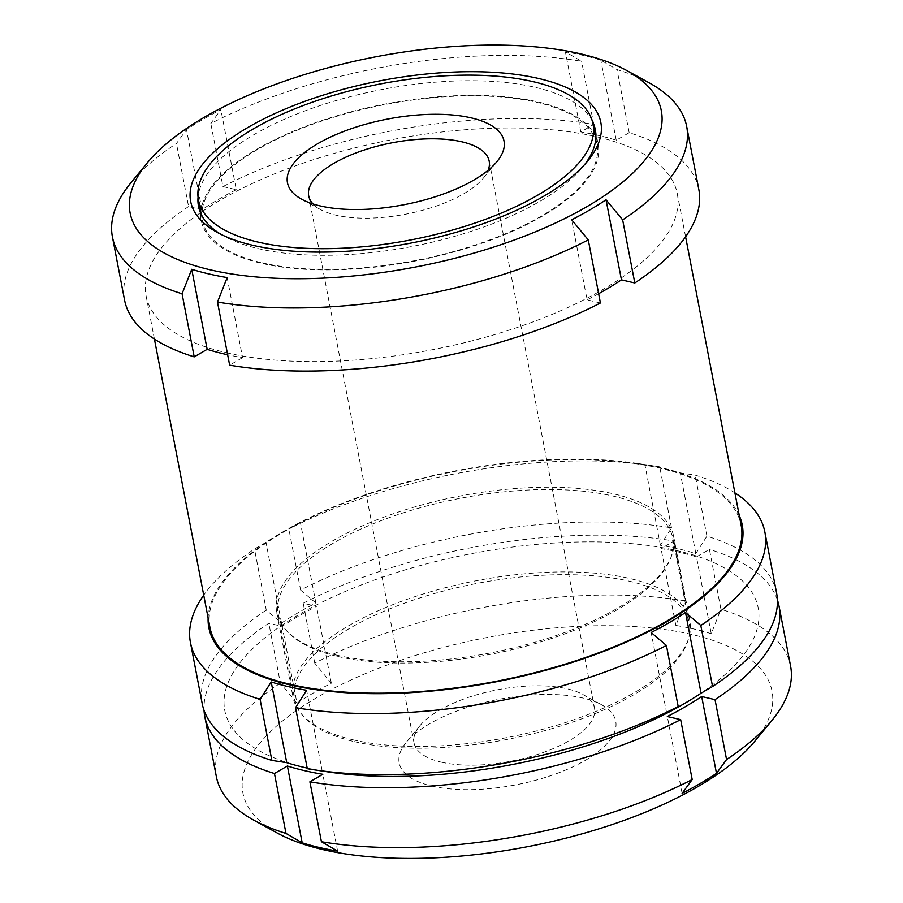 <?xml version="1.0" encoding="UTF-8"?>
<svg xmlns="http://www.w3.org/2000/svg" width="903" height="903" viewBox="0 0 903 903"><rect width="100%" height="100%" fill="white"/><g stroke="black" fill="none" stroke-linecap="round" stroke-linejoin="round"><path stroke-width="0.68" stroke-dasharray="4.51 3.39" d="M696.473 556.88L709.408 549.363L720.944 609.254L711.271 633.725L696.473 556.88A273.598 108.202 -10.9 0 0 661.041 548.595L673.977 541.066A292.391 115.629 -10.9 0 0 303.205 603.238L316.535 606.365A273.598 108.202 -10.9 0 0 282.165 626.366L268.834 623.239A292.391 115.629 -10.9 0 0 204.044 710.356M734.907 492.88A292.47 115.663 -10.9 0 0 695.175 475.125L680.286 472.867A273.598 108.202 169.1 0 0 679.248 472.54A273.598 108.202 169.1 0 0 644.866 464.571L659.743 466.84A292.47 115.663 -10.9 0 0 652.655 465.7A292.47 115.663 -10.9 0 0 288.858 529.034L300.36 522.34A273.598 108.202 169.1 0 0 281.51 532.646A273.598 108.202 169.1 0 0 265.99 542.342L254.488 549.035A292.47 115.663 -10.9 0 0 203.728 595.167M739.297 515.658A271.589 107.401 -10.9 0 0 677.543 472.258A271.589 107.401 -10.9 0 0 638.06 463.499A271.589 107.401 -10.9 0 0 282.741 531.923A271.589 107.401 -10.9 0 0 208.119 617.945M711.271 633.725A273.598 108.202 -10.9 0 0 675.839 625.44L685.512 600.969A292.391 115.629 -10.9 0 0 314.741 663.141L331.333 683.21A273.598 108.202 -10.9 0 0 296.963 703.211L282.165 626.366M296.963 703.211L280.37 683.142L268.834 623.239M649.268 82.884A292.391 115.64 -10.9 0 0 617.02 69.587L600.822 60.174A273.598 108.202 169.1 0 0 599.773 59.846A273.598 108.202 169.1 0 0 565.391 51.877L581.588 61.302A292.391 115.64 -10.9 0 0 210.817 123.474L220.885 109.647A273.598 108.202 169.1 0 0 186.515 129.648L176.446 143.475A292.391 115.64 -10.9 0 0 130.991 182.688M314.741 663.141L303.205 603.238M331.333 683.21L316.535 606.365M675.839 625.44L661.041 548.595M685.512 600.969L673.977 541.066M337.62 851.134L322.822 774.289M698.82 189.483A292.391 115.64 -10.9 0 0 629.177 132.696L616.23 140.225A273.598 108.202 169.1 0 0 580.81 131.928L593.745 124.4A292.391 115.64 -10.9 0 0 222.962 186.582L210.817 123.474M222.962 186.582L236.304 189.698L220.885 109.647M227.172 277.571L242.58 357.633A273.598 108.202 169.1 0 1 227.635 354.744M593.745 124.4L581.588 61.302M236.304 189.698A273.598 108.202 169.1 0 0 201.933 209.699L188.592 206.573L176.446 143.475M188.592 206.573A292.391 115.64 -10.9 0 0 124.569 300.067M226.224 352.689A270.471 106.96 -10.9 0 0 524.733 324.866A270.471 106.96 -10.9 0 0 677.284 193.637A270.471 106.96 -10.9 0 0 391.473 139.751A270.471 106.96 -10.9 0 0 146.105 295.924A270.471 106.96 -10.9 0 0 226.224 352.689M598.644 293.712A273.598 108.202 169.1 0 1 587.085 299.852L571.667 219.801M600.427 302.979L587.085 299.852M242.58 357.633L229.644 365.162M629.177 132.696L617.02 69.587M776.591 592.989A292.47 115.663 -10.9 0 0 706.936 536.179L695.829 553.573A273.598 108.202 -10.9 0 0 660.398 545.277L671.505 527.894A292.47 115.663 -10.9 0 0 300.62 590.088L288.858 529.034M671.505 527.894L659.743 466.84M300.62 590.088L315.903 603.046A273.598 108.202 -10.9 0 0 281.533 623.047L266.25 610.089L254.488 549.035M266.25 610.089A292.47 115.663 -10.9 0 0 202.204 703.606M684.305 703.618A271.589 107.401 -10.9 0 0 677.148 550.683A271.589 107.401 -10.9 0 0 299.243 614.401A271.589 107.401 -10.9 0 0 305.259 767.539A271.589 107.401 -10.9 0 0 328.974 772.042M307.178 768.081A273.598 108.202 -10.9 0 0 322.179 770.981L307.302 768.713M706.936 536.179L695.175 475.125M280.37 683.142A292.391 115.629 -10.9 0 0 216.348 776.625M754.908 741.126A269.41 106.543 -10.9 0 0 487.304 637.439A269.41 106.543 -10.9 0 0 277.356 833.085M790.576 666.053A292.391 115.629 -10.9 0 0 720.944 609.254M777.393 599.942A292.391 115.629 -10.9 0 0 709.408 549.363M354.157 741.6A200.917 79.453 -10.9 0 0 575.9 720.933A200.917 79.453 -10.9 0 0 689.215 623.454A200.917 79.453 -10.9 0 0 476.908 583.417A200.917 79.453 -10.9 0 0 294.649 699.43A200.917 79.453 -10.9 0 0 354.157 741.6M220.987 234.351A202.069 79.915 -10.9 0 0 224.339 236.293A202.069 79.915 -10.9 0 0 258.348 248.641A202.069 79.915 -10.9 0 0 582.503 167.315A202.069 79.915 -10.9 0 0 584.896 164.278M592.391 121.262A202.069 79.915 -10.9 0 0 381.8 89.544A202.069 79.915 -10.9 0 0 198.05 197.204M200.759 213.368A202.069 79.915 -10.9 0 0 201.301 220.84A202.069 79.915 -10.9 0 0 261.159 263.247A202.069 79.915 -10.9 0 0 484.177 242.467A202.069 79.915 -10.9 0 0 598.147 144.412A202.069 79.915 -10.9 0 0 595.878 137.279M595.404 136.263A202.069 79.915 -10.9 0 0 384.61 104.161A202.069 79.915 -10.9 0 0 200.827 212.25M352.938 739.794A202.069 79.915 -10.9 0 0 575.945 719.014A202.069 79.915 -10.9 0 0 689.915 620.959A202.069 79.915 -10.9 0 0 476.378 580.708A202.069 79.915 -10.9 0 0 293.08 697.387A202.069 79.915 -10.9 0 0 352.938 739.794M336.627 655.126A202.069 79.915 -10.9 0 0 536.393 641.83A202.069 79.915 -10.9 0 0 671.132 557.004A202.069 79.915 -10.9 0 0 673.604 536.292A202.069 79.915 -10.9 0 0 460.079 496.029A202.069 79.915 -10.9 0 0 276.769 612.708A202.069 79.915 -10.9 0 0 286.759 631.016A202.069 79.915 -10.9 0 0 336.627 655.126M337.767 656.458A200.917 79.453 -10.9 0 0 536.393 643.241A200.917 79.453 -10.9 0 0 670.365 558.901A200.917 79.453 -10.9 0 0 672.825 538.312A200.917 79.453 -10.9 0 0 460.507 498.275A200.917 79.453 -10.9 0 0 278.248 614.3A200.917 79.453 -10.9 0 0 288.181 632.495A200.917 79.453 -10.9 0 0 337.767 656.458M261.96 262.784A200.917 79.453 -10.9 0 0 483.692 242.117A200.917 79.453 -10.9 0 0 597.018 144.638A200.917 79.453 -10.9 0 0 384.701 104.601A200.917 79.453 -10.9 0 0 202.441 220.614A200.917 79.453 -10.9 0 0 261.96 262.784M313.025 203.965A91.892 36.346 -10.9 0 0 320.441 209.53A91.892 36.346 -10.9 0 0 335.916 215.151A91.892 36.346 -10.9 0 0 483.331 178.162A91.892 36.346 -10.9 0 0 488.151 170.238M441.251 762.155A91.892 36.346 -10.9 0 0 542.669 752.696A91.892 36.346 -10.9 0 0 594.501 708.11A91.892 36.346 -10.9 0 0 582.751 694.441A91.892 36.346 -10.9 0 0 497.395 689.802A91.892 36.346 -10.9 0 0 419.861 725.798A91.892 36.346 -10.9 0 0 414.025 742.864A91.892 36.346 -10.9 0 0 441.251 762.155M431.837 786.061A110.268 43.615 -10.9 0 0 574.105 766.252A110.268 43.615 -10.9 0 0 601.635 704.803A110.268 43.615 -10.9 0 0 499.212 699.238A110.268 43.615 -10.9 0 0 406.169 742.447A110.268 43.615 -10.9 0 0 431.837 786.061M682.115 793.365L667.317 716.519M660.398 545.277L644.866 464.571M695.829 553.573L680.286 472.867M666.685 713.201L651.142 632.495M322.179 770.981L306.636 690.264M281.533 623.047L265.99 542.342M315.903 603.046L300.36 522.34M580.81 131.928L565.391 51.877M616.23 140.225L600.822 60.174M201.933 209.699L186.515 129.648M741.137 525.23A270.471 106.96 -10.9 0 0 455.326 471.332A270.471 106.96 -10.9 0 0 209.959 627.517M282.741 531.923L281.51 532.646M638.06 463.499L652.655 465.7M198.491 206.223L201.301 220.84M595.337 129.806L598.147 144.412M276.769 612.708L293.08 697.387M673.604 536.292L689.915 620.959M582.503 167.315L587.56 161.174M224.339 236.293L217.363 232.466M670.365 558.901L671.132 557.004M288.181 632.495L286.759 631.016M278.248 614.3L294.649 699.43M672.825 538.312L689.215 623.454M201.234 214.383L202.441 220.614M595.811 138.396L597.018 144.638M483.331 178.162L497.022 161.524M320.441 209.53L301.557 199.168M308.691 195.861L414.025 742.864M489.166 161.106L594.501 708.11M419.861 725.798L406.169 742.447M582.751 694.441L601.635 704.803M146.105 295.924L154.413 339.065M677.284 193.637L685.591 236.778"/><path stroke-width="1.35" d="M295.541 707.659L307.302 768.713A292.47 115.663 -10.9 0 0 314.391 769.853A292.47 115.663 -10.9 0 0 678.187 706.507L666.685 713.201A273.598 108.202 -10.9 0 0 685.535 702.895A273.598 108.202 -10.9 0 0 701.055 693.211L712.557 686.517L700.796 625.463L685.512 612.494A273.598 108.202 169.1 0 1 651.142 632.495L666.425 645.464A292.47 115.663 -10.9 0 1 295.541 707.659L306.636 690.264A273.598 108.202 169.1 0 1 271.205 681.979L260.109 699.362A292.47 115.663 -10.9 0 1 190.443 642.552L202.204 703.606A292.47 115.663 -10.9 0 0 271.871 760.416L260.109 699.362M700.796 625.463A292.47 115.663 -10.9 0 0 764.841 531.946A292.47 115.663 -10.9 0 0 734.907 492.88M208.119 617.945A271.589 107.401 -10.9 0 0 289.31 684.734A271.589 107.401 -10.9 0 0 599.931 652.835A271.589 107.401 -10.9 0 0 739.297 515.658M203.728 595.167A292.47 115.663 -10.9 0 0 190.443 642.552M598.644 293.712A273.598 108.202 169.1 0 0 621.456 279.862L634.798 282.978L622.641 219.88L606.037 199.8A273.598 108.202 169.1 0 1 571.667 219.801L588.271 239.882A292.391 115.64 -10.9 0 1 217.488 302.053L227.172 277.571A273.598 108.202 169.1 0 1 191.741 269.286L182.067 293.768A292.391 115.64 -10.9 0 1 112.423 236.97L124.569 300.067A292.391 115.64 -10.9 0 0 194.213 356.866L182.067 293.768M622.641 219.88A292.391 115.64 -10.9 0 0 686.664 126.386A292.391 115.64 -10.9 0 0 649.268 82.884L626.727 70.513A270.471 106.96 -10.9 0 0 596.906 58.221A270.471 106.96 -10.9 0 0 147.313 162.833A270.471 106.96 -10.9 0 0 210.264 269.816A270.471 106.96 -10.9 0 0 559.217 221.246A270.471 106.96 -10.9 0 0 626.727 70.513M147.313 162.833L130.991 182.688A292.391 115.64 -10.9 0 0 112.423 236.97M302.189 842.838A273.598 108.202 -10.9 0 0 319.109 847.443A273.598 108.202 -10.9 0 0 337.62 851.134L321.423 841.72L309.887 781.817L322.822 774.289A273.598 108.202 -10.9 0 1 287.391 766.004L274.456 773.521L285.991 833.424L302.189 842.838L287.391 766.004M194.213 356.866L207.159 349.337L191.741 269.286M227.635 354.744A273.598 108.202 169.1 0 1 207.159 349.337M271.871 760.416L286.748 762.685L271.205 681.979M588.271 239.882L600.427 302.979A292.391 115.64 -10.9 0 1 229.644 365.162L217.488 302.053M634.798 282.978A292.391 115.64 -10.9 0 0 698.82 189.483L686.664 126.386M678.187 706.507L666.425 645.464M314.391 769.853L328.974 772.042A271.589 107.401 -10.9 0 0 684.305 703.618L685.535 702.895M286.748 762.685A273.598 108.202 -10.9 0 0 303.679 767.29A273.598 108.202 -10.9 0 0 307.178 768.081M712.557 686.517A292.47 115.663 -10.9 0 0 776.591 592.989L764.841 531.946M204.044 710.356A292.391 115.629 -10.9 0 0 204.823 716.734L216.348 776.625A292.391 115.629 -10.9 0 0 253.743 820.138A292.391 115.629 -10.9 0 0 285.991 833.424M204.823 716.734A292.391 115.629 -10.9 0 0 274.456 773.521M321.423 841.72A292.391 115.629 -10.9 0 0 692.195 779.537L680.659 719.646A292.391 115.629 -10.9 0 1 309.887 781.817M253.743 820.138L277.356 833.085A269.41 106.543 -10.9 0 0 322.71 849.554A269.41 106.543 -10.9 0 0 754.908 741.126L772.02 720.334A292.391 115.629 -10.9 0 0 790.576 666.053L779.041 606.15A292.391 115.629 -10.9 0 0 777.393 599.942M692.195 779.537L682.115 793.365A273.598 108.202 -10.9 0 0 716.485 773.363L726.565 759.547A292.391 115.629 -10.9 0 0 772.02 720.334M726.565 759.547L715.029 699.644L701.687 696.518A273.598 108.202 -10.9 0 1 667.317 716.519L680.659 719.646M715.029 699.644A292.391 115.629 -10.9 0 0 779.041 606.15M584.896 164.278A202.069 79.915 -10.9 0 0 595.337 129.806A202.069 79.915 -10.9 0 0 592.391 121.262M198.05 197.204A202.069 79.915 -10.9 0 0 198.491 206.223A202.069 79.915 -10.9 0 0 220.987 234.351M595.878 137.279A202.069 79.915 -10.9 0 0 595.404 136.263M200.827 212.25A202.069 79.915 -10.9 0 0 200.759 213.368M252.524 245.232A208.853 82.591 -10.9 0 0 587.56 161.174A208.853 82.591 -10.9 0 0 380.118 80.796A208.853 82.591 -10.9 0 0 217.363 232.466A208.853 82.591 -10.9 0 0 252.524 245.232M257.965 242.072A200.917 79.453 -10.9 0 0 479.707 221.404A200.917 79.453 -10.9 0 0 593.023 123.914A200.917 79.453 -10.9 0 0 380.716 83.889A200.917 79.453 -10.9 0 0 198.446 199.902A200.917 79.453 -10.9 0 0 257.965 242.072M320.125 205.907A110.268 43.615 -10.9 0 0 497.022 161.524A110.268 43.615 -10.9 0 0 387.489 119.083A110.268 43.615 -10.9 0 0 301.557 199.168A110.268 43.615 -10.9 0 0 320.125 205.907M488.151 170.238A91.892 36.346 -10.9 0 0 489.166 161.106A91.892 36.346 -10.9 0 0 392.06 142.798A91.892 36.346 -10.9 0 0 308.691 195.861A91.892 36.346 -10.9 0 0 313.025 203.965M716.485 773.363L701.687 696.518M701.055 693.211L685.512 612.494M621.456 279.862L606.037 199.8M154.413 339.065L209.959 627.517A270.471 106.96 -10.9 0 0 290.077 684.282A270.471 106.96 -10.9 0 0 588.587 656.458A270.471 106.96 -10.9 0 0 741.137 525.23L685.591 236.778M198.446 199.902L201.234 214.383M593.023 123.914L595.811 138.396"/></g></svg>
